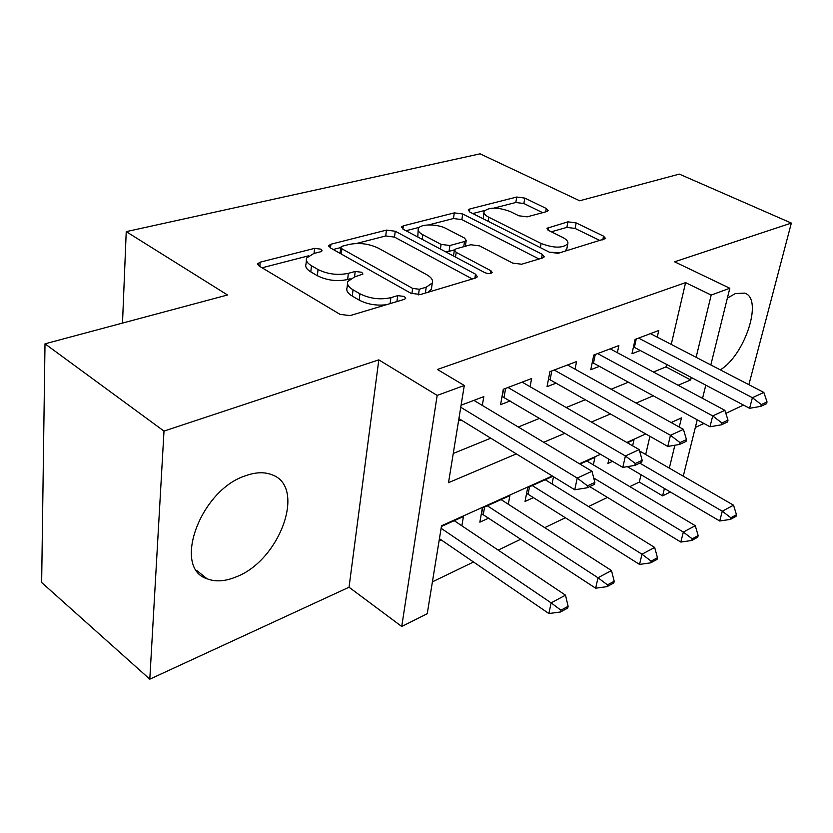 <?xml version="1.0" encoding="UTF-8"?>
<svg xmlns="http://www.w3.org/2000/svg" width="833" height="833" viewBox="0 0 833 833"><rect width="100%" height="100%" fill="white"/><g stroke="black" fill="none" stroke-linecap="round" stroke-linejoin="round"><path stroke-width="1.25" d="M321.049 249.182L314.582 248.359L260.208 262.166L257.782 263.686L259.188 266.071L340.072 314.374L350.079 315.603L404.286 299.37L405.692 298.391L404.442 296.475L397.716 295.632L390.896 297.652C380.254 299.995 369.925 298.714 359.929 293.799L353.036 289.811C348.496 287.062 346.747 284.282 347.788 281.481L354.639 276.92L362.938 274.057L361.793 272.287L355.202 271.454L348.361 273.328C337.74 275.494 327.629 274.224 318.029 269.528L311.459 265.717C307.262 263.186 305.649 260.614 306.627 258.022L313.739 253.534L320.58 251.774L322.1 250.816L321.049 249.182M720.295 369.852C744.983 355.181 763.455 298.578 744.65 293.112L735.341 293.58L727.355 298.141M245.35 475.81C200.253 490.168 172.046 568.012 207.032 578.768C215.56 582.09 225.368 581.413 236.478 576.759C280.211 560.036 306.544 486.711 271.964 474.768C264.405 471.78 255.533 472.134 245.35 475.81M546.76 211.572L548.156 210.666L546.271 208.469L524.8 198.087L516.752 197.036L469.833 208.948L468.229 209.947L469.947 212.123L549.436 252.201L558.1 253.315L605.612 238.561L603.54 236.135L576.165 222.911L567.929 221.838L546.948 228.273L548.885 230.606L562.442 237.301C566.679 239.477 568.46 241.653 567.783 243.798C562.671 248.338 553.778 248.224 541.086 243.475L488.815 217.236C485.014 215.247 483.432 213.279 484.088 211.353C489.242 206.99 497.999 207.063 510.348 211.592L518.844 215.778L527.122 216.851L546.76 211.572M671.252 344.414L685.59 282.626L711.184 295.069L729.812 288.249L710.82 364.937M45.003 343.821L163.997 431.098L149.805 679.176L41.65 582.517L45.003 343.821L227.524 294.986L126.231 231.636L480.089 153.824L579.643 200.774L679.343 174.107L791.35 223.077L674.584 261.791L729.812 288.249M149.805 679.176L349.037 587.234L378.817 359.866L163.997 431.098M378.817 359.866L437.169 395.415L464.293 385.481L448.518 482.671L516.345 453.891M685.59 282.626L437.398 369.467L464.293 385.481M395.259 231.241L386.45 230.116L330.92 244.215L328.796 245.548L330.316 247.859L410.992 293.31L420.54 294.507L475.664 277.993L477.403 276.785L475.508 274.161L395.259 231.241L394.488 237.082L385.71 235.968L356.503 243.475M403.349 225.826L454.297 212.884L462.711 213.977L542.283 254.325L544.272 256.856L542.783 257.897L521.635 264.228L512.732 263.103L479.537 245.87L470.76 244.746L456.151 248.796L454.412 249.942L456.203 252.378L490.908 270.735L492.251 272.558C490.741 273.932 488.232 273.942 484.712 272.578L403.141 229.221L401.506 226.982L403.349 225.826L402.912 229.096M725.845 413.355L743.515 405.077M748.877 384.679L791.35 223.077M608.871 459.16L607.923 463.46L612.557 461.336M552.831 476.309L527.695 487.617L525.04 501.456L533.578 497.551M508.286 504.236L509.879 495.635L482.349 508.026L479.85 522.176L488.773 518.084M482.317 405.421L483.806 396.623L461.086 405.213M530.111 386.71L531.621 378.546L503.299 389.261L500.581 404.671L510.15 400.954M575.03 369.165L576.561 361.564L549.926 371.633L547.042 386.668L556.205 383.118M617.347 352.682L618.867 345.56L593.783 355.045L590.764 369.727L599.521 366.322M453.256 453.464L490.804 438.189M518.272 427.017L539.617 418.333M566.19 407.514L585.412 399.694M611.151 389.219L628.478 382.17M653.426 372.018L666.036 366.884L666.619 364.385M458.535 420.967L461.128 419.957M657.258 337.157L658.768 330.482L635.1 339.427L631.966 353.754L640.369 350.495M432.41 581.84L473.54 562.004M498.196 550.113L520.906 539.159M544.751 527.664L565.472 517.678M588.556 506.537L607.465 497.426M629.831 486.628L639.307 482.068L641.004 474.716M645.7 454.506L649.927 436.294M439.064 540.877L441.198 539.899M461.857 525.8L463.429 516.543L441.407 526.446M552.04 483.952L553.487 476.715M593.346 464.856L594.949 457.359L580.018 464.075M632.632 445.822L633.996 439.793L627.353 442.781M126.231 231.636L122.503 323.089M695.347 427.433L703.927 423.466M670.378 491.991L662.62 495.874L664.411 488.482M639.307 482.068L662.62 495.874M552.289 475.976L441.521 525.779L427.235 613.713L401.735 626.489L437.169 395.415M349.037 587.234L401.735 626.489M705.811 385.138L702.542 398.351M697.231 419.801L683.268 476.184M678.124 385.262L690.661 379.952L691.265 377.432M696.128 357.315L711.184 295.069M543.71 442.281L564.961 433.275M591.409 422.05L610.527 413.939M636.12 403.078L653.343 395.779M679.27 427.037L681.477 417.885L671.148 422.539M645.783 433.941L626.812 442.469M600.572 454.266L579.466 463.752M669.326 468.136L674.865 445.239M666.036 366.884L690.661 379.952M306.398 260.24L306.003 264.165C305.024 266.779 306.627 269.351 310.813 271.902L311.459 265.717M350.256 278.784L347.642 279.513C337.032 281.7 326.942 280.44 317.373 275.723L310.813 271.902M347.517 283.709L347.059 287.708C346.018 290.54 347.757 293.331 352.286 296.079L353.036 289.811M386.366 304.743C376.349 305.867 367.28 304.316 359.158 300.088L352.286 296.079M308.46 255.846L262.062 267.789M472.353 278.993L394.488 237.082M340.051 253.347L340.739 247.568L333.19 249.483M342.248 246.204L340.791 247.13L341.874 248.765L412.647 288.416L419.28 289.249L426.225 287.198L432.285 283.012C433.275 280.148 431.359 277.347 426.548 274.598L378.265 248.109C368.967 243.725 359.294 242.497 349.225 244.413L342.248 246.204M428.214 292.206L431.4 289.134L431.671 287.26M405.994 230.741L419.405 227.294M428.662 224.91L453.454 218.527L454.297 212.884M539.066 259.011L461.846 219.61L453.454 218.527M454.339 250.431L453.475 255.97M446.238 228.586C437.512 223.754 419.874 223.754 418.343 228.638C417.625 230.658 419.124 232.688 422.82 234.729L441.074 244.381L449.924 245.516L464.543 241.508L466.23 240.393L464.45 238.03L446.238 228.586M418.166 229.939L417.802 237.02M445.28 251.618L449.039 251.379L449.924 245.516M454.443 249.869L449.039 251.379M483.921 212.394L483.234 218.819M549.499 252.232L560.14 252.701M565.045 251.233L566.888 248.536M600.27 240.685L575.103 228.44L566.888 227.378L551.3 231.803M542.679 212.675L523.863 203.523L515.825 202.481L494.073 208.073M484.671 210.499L472.79 213.55M439.418 538.68L548.885 613.536L551.123 602.863L565.503 595.168L454.214 520.687M560.557 611.995L567.731 608.08L568.116 606.309L560.942 610.214L560.557 611.995L548.885 613.536M441.105 528.299L551.123 602.863L560.942 610.214M565.503 595.168L568.116 606.309M587.484 485.847L587.067 487.805L594.439 484.348L594.856 482.401L587.484 485.847L577.217 478.069L574.76 489.783L458.921 418.603M473.894 400.371L592.013 471.28L577.217 478.069L460.764 407.264M594.856 482.401L592.013 471.28M574.76 489.783L587.067 487.805M481.38 513.534L595.657 588.202L598 577.769L611.484 570.543L501.07 499.602M607.08 586.63L613.806 582.965L614.202 581.236L607.476 584.891L607.08 586.63L595.657 588.202M487.315 505.787L598 577.769L607.476 584.891M611.484 570.543L614.202 581.236M526.602 493.334L639.546 564.42L641.993 554.216L654.665 547.427L545.219 479.735M650.729 562.837L657.05 559.391L657.466 557.704L651.146 561.14L650.729 562.837L639.546 564.42M532.245 485.577L641.993 554.216L651.146 561.14M654.665 547.427L657.466 557.704M589.66 486.587L680.821 542.054L683.341 532.079L695.274 525.685L586.869 460.993M691.775 540.471L697.721 537.223L698.148 535.567L692.202 538.805L691.775 540.471L680.821 542.054M593.742 478.027L683.341 532.079L692.202 538.805M695.274 525.685L698.148 535.567M627.291 466.657L719.702 520.989L722.294 511.223L733.54 505.194L639.598 450.986M730.437 519.396L736.039 516.335L736.487 514.711L730.874 517.762L730.437 519.396L719.702 520.989M639.754 463.106L722.294 511.223L730.874 517.762M733.54 505.194L736.487 514.711M635.287 463.502L634.85 465.408L641.743 462.18L642.181 460.285L635.287 463.502L625.385 455.963L622.824 467.386L502.028 396.435M522.156 382.128L639.223 449.622L625.385 455.963L507.995 387.48M642.181 460.285L639.223 449.622M622.824 467.386L634.85 465.408M680.009 442.594L679.551 444.458L686.017 441.428L686.465 439.574L680.009 442.594L670.461 435.295L667.795 446.426L548.53 378.932M567.502 364.979L683.414 429.349L670.461 435.295L554.195 370.019M686.465 439.574L683.414 429.349M667.795 446.426L679.551 444.458M721.94 422.997L721.472 424.809L727.532 421.967L728 420.165L721.94 422.997L712.715 415.906L709.966 426.767L592.263 362.449M610.193 348.84L724.877 410.325L712.715 415.906L597.646 353.588M728 420.165L724.877 410.325M709.966 426.767L721.472 424.809M761.331 404.578L760.852 406.348L766.558 403.672L767.037 401.912L761.331 404.578L752.407 397.695L749.596 408.295L633.465 346.903M650.448 333.627L763.851 392.447L752.407 397.695L638.609 338.094M767.037 401.912L763.851 392.447M749.596 408.295L760.852 406.348M314.051 253.451L314.582 248.359M396.914 301.577L397.716 295.632M354.546 276.952L355.202 271.454M317.373 275.723L318.029 269.528M347.642 279.513L348.361 273.328M359.158 300.088L359.929 293.799M390.104 303.618L390.896 297.652M259.834 266.456L260.208 262.166M474.852 278.243L475.508 274.161M330.503 247.974L330.92 244.215M385.71 235.968L386.45 230.116M341.27 254.034L341.874 248.765M411.898 293.757L412.647 288.416M418.489 294.851L419.28 289.249M425.382 293.049L426.225 287.198M461.846 219.61L462.711 213.977M541.565 258.261L542.283 254.325M455.495 257.053L456.203 252.378M490.45 273.526L490.908 270.735M422.175 239.342L422.82 234.729M440.397 249.025L441.074 244.381M463.742 246.693L464.543 241.508M488.159 221.307L488.815 217.236M540.346 247.62L541.086 243.475M547.885 230.012L548.374 227.315M566.888 227.378L567.929 221.838M575.103 228.44L576.165 222.911M602.769 239.935L603.54 236.135M469.385 211.811L469.833 208.948M515.825 202.481L516.752 197.036M523.863 203.523L524.8 198.087M545.667 211.874L546.271 208.469M483.286 514.482L484.608 507.005M481.609 513.617L482.619 507.911M528.122 494.104L529.528 486.795M503.569 389.157L502.268 396.529M505.621 388.376L504.038 397.351M551.81 370.914L550.124 379.671M595.272 354.483L593.502 363.032M636.235 339L634.402 347.34M207.032 578.768L196.588 570.376M257.709 264.457L257.782 263.686M328.733 246.172L328.796 245.548M431.4 289.134L432.285 283.012M465.324 246.204L466.23 240.393M566.711 249.483L567.783 243.798"/></g></svg>
